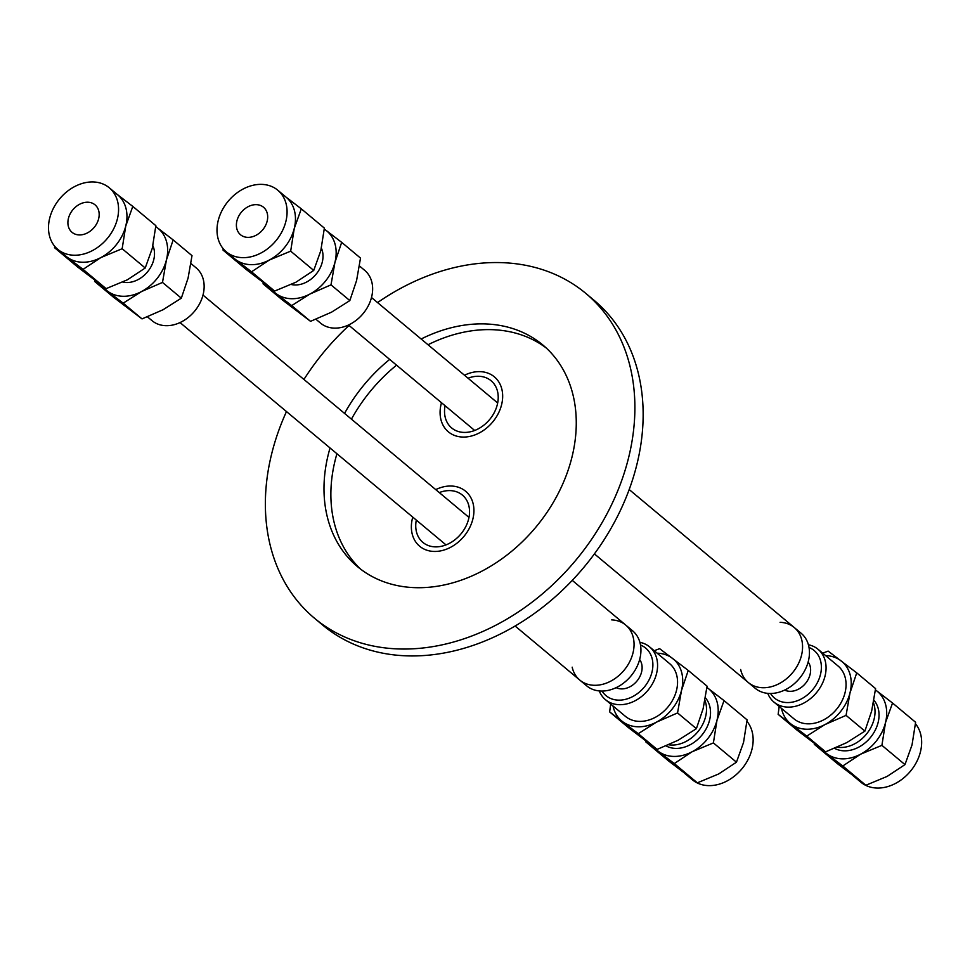 <?xml version="1.0" encoding="UTF-8"?>
<svg xmlns="http://www.w3.org/2000/svg" width="970" height="970" viewBox="0 0 970 970"><rect width="100%" height="100%" fill="white"/><g stroke="black" fill="none" stroke-linecap="round" stroke-linejoin="round"><path stroke-width="1.45" d="M780.11 622.316A35.829 27.669 129.9 0 1 794.26 627.529A35.829 27.669 129.9 0 1 792.514 672.768A35.829 27.669 129.9 0 1 748.294 682.516A35.829 27.669 129.9 0 1 740.656 669.518M748.294 682.516A35.829 27.669 129.9 0 0 792.514 672.768A35.829 27.669 129.9 0 0 794.26 627.529L801.147 633.277A35.829 27.669 129.9 0 1 799.389 678.515A35.829 27.669 129.9 0 1 755.181 688.263L594.416 553.894M468.049 378.215A30.761 23.753 129.9 0 1 491.099 380.749A30.761 23.753 129.9 0 1 489.595 419.573A30.761 23.753 129.9 0 1 451.644 427.94A30.761 23.753 129.9 0 1 445.072 405.715M441.18 403.884A35.829 27.669 -50.1 0 0 448.395 431.844A35.829 27.669 -50.1 0 0 492.602 422.095A35.829 27.669 -50.1 0 0 494.361 376.845A35.829 27.669 -50.1 0 0 464.484 375.232A35.829 27.669 129.9 0 1 494.361 376.845A35.829 27.669 129.9 0 1 492.602 422.095A35.829 27.669 129.9 0 1 448.395 431.844A35.829 27.669 129.9 0 1 441.18 403.884A35.829 27.669 129.9 0 1 441.495 402.72A35.829 27.669 -50.1 0 0 441.18 403.884M412.456 518.283A35.829 27.669 129.9 0 1 412.759 517.119A35.829 27.669 -50.1 0 0 412.456 518.283A35.829 27.669 -50.1 0 0 419.658 546.231A35.829 27.669 129.9 0 1 412.456 518.283M435.748 489.62A35.829 27.669 129.9 0 1 465.624 491.244A35.829 27.669 129.9 0 1 463.866 536.483A35.829 27.669 129.9 0 1 419.658 546.231A35.829 27.669 -50.1 0 0 463.866 536.483A35.829 27.669 -50.1 0 0 465.624 491.244A35.829 27.669 -50.1 0 0 435.748 489.62M377.572 302.579A211.63 163.409 129.9 0 1 585.844 293.425L594.101 300.324A211.63 163.409 129.9 0 1 636.659 465.394A211.63 163.409 129.9 0 1 502.302 633.034A211.63 163.409 129.9 0 1 322.658 625.068L314.413 618.169A211.63 163.409 129.9 0 1 271.855 453.099A211.63 163.409 129.9 0 1 286.477 411.559M303.937 379.452A211.63 163.409 129.9 0 1 349.054 325.459M585.844 293.425A211.63 163.409 129.9 0 1 628.402 458.495A211.63 163.409 129.9 0 1 494.045 626.135A211.63 163.409 129.9 0 1 314.413 618.169M360.986 569.426A144.469 111.55 129.9 0 1 335.305 459.695A144.469 111.55 129.9 0 1 336.929 453.73M351.431 419.149A144.469 111.55 129.9 0 1 396.56 365.156M428.012 344.75A144.469 111.55 129.9 0 1 546.146 347.915M421.138 339.003A144.469 111.55 129.9 0 1 542.776 344.944A144.469 111.55 129.9 0 1 571.839 457.634A144.469 111.55 129.9 0 1 480.114 572.082A144.469 111.55 129.9 0 1 357.481 566.638A144.469 111.55 129.9 0 1 328.418 453.948A144.469 111.55 129.9 0 1 330.042 447.982M344.556 413.402A144.469 111.55 129.9 0 1 389.673 359.409M611.706 619.891A35.829 27.669 129.9 0 1 625.759 625.092A35.829 27.669 129.9 0 1 624.001 670.331A35.829 27.669 129.9 0 1 579.793 680.079A35.829 27.669 129.9 0 1 572.179 667.178M579.793 680.079A35.829 27.669 129.9 0 0 624.001 670.331A35.829 27.669 129.9 0 0 625.759 625.092L632.634 630.839A35.829 27.669 129.9 0 1 630.888 676.078A35.829 27.669 129.9 0 1 586.668 685.826L515.118 626.026M439.277 492.578A30.822 23.801 129.9 0 1 462.399 495.088A30.822 23.801 129.9 0 1 460.895 533.997A30.822 23.801 129.9 0 1 422.871 542.388A30.822 23.801 129.9 0 1 416.3 520.065M241.021 212.636A17.921 13.835 129.9 0 1 263.537 207.265A17.921 13.835 129.9 0 1 263.052 229.393A17.921 13.835 129.9 0 1 240.548 234.764A17.921 13.835 129.9 0 1 241.021 212.636M269.357 260.021L251.545 271.806L235.552 259.511A40.134 30.991 -50.1 0 0 269.357 260.021A40.134 30.991 -50.1 0 0 285.107 246.792A40.134 30.991 -50.1 0 0 294.237 228.532L290.673 251.157L269.357 260.021M226.301 251.812A40.134 30.991 129.9 0 1 227.368 202.245A40.134 30.991 129.9 0 1 277.784 190.217A40.134 30.991 129.9 0 1 276.717 239.784A40.134 30.991 129.9 0 1 226.301 251.812L234.691 258.82A40.134 30.991 -50.1 0 0 235.552 259.511L223.052 250.127L223.185 248.672M285.301 196.546L301.306 208.841L294.237 228.532A40.134 30.991 -50.1 0 0 286.162 197.225L277.784 190.217M223.052 250.127L246.113 269.405L274.607 291.073L295.923 282.221L313.734 270.436L290.673 251.157M313.734 270.436L320.791 250.733L324.368 228.12L301.306 208.841M274.607 291.073L251.545 271.806M321.397 248.187A25.268 19.509 129.9 0 1 316.499 273.722A25.268 19.509 129.9 0 1 291.315 284.513M356.584 280.524L360.513 258.093L341.683 242.354L334.929 262.421L331 284.853L349.83 300.591L356.584 280.524M270.969 288.381A40.316 31.125 -50.1 0 0 275.977 293.522L263.076 283.834L281.906 299.572L310.533 321.337L331.594 312.146L349.83 300.591M331 284.853L309.939 294.043L291.703 305.598L310.533 321.337M324.283 229.017L341.683 242.354M263.076 283.834L263.234 282.561M291.703 305.598L275.977 293.522A40.316 31.125 -50.1 0 0 309.939 294.043A40.316 31.125 -50.1 0 0 334.929 262.421A40.316 31.125 -50.1 0 0 325.944 230.278A40.316 31.125 -50.1 0 0 324.271 229.114M315.953 319.275L320.549 323.119A34.399 26.566 -50.1 0 0 363.762 312.801A34.399 26.566 -50.1 0 0 364.671 270.327L359.47 265.974M94.551 226.956A17.921 13.835 129.9 0 1 72.047 232.327A17.921 13.835 129.9 0 1 72.52 210.199A17.921 13.835 129.9 0 1 95.024 204.828A17.921 13.835 129.9 0 1 94.551 226.956M116.8 194.109L132.793 206.404L125.736 226.107A40.134 30.991 -50.1 0 0 117.661 194.8L109.27 187.792A40.134 30.991 129.9 0 1 108.216 237.347A40.134 30.991 129.9 0 1 57.788 249.375A40.134 30.991 129.9 0 1 58.855 199.82A40.134 30.991 129.9 0 1 109.27 187.792M57.788 249.375L66.178 256.383A40.134 30.991 -50.1 0 0 67.039 257.074L54.538 247.702L54.672 246.234M83.044 269.369L67.039 257.074A40.134 30.991 -50.1 0 0 100.856 257.583L83.044 269.369L106.094 288.648L127.409 279.784L145.221 267.999L122.159 248.72L100.856 257.583A40.134 30.991 -50.1 0 0 125.736 226.107L122.159 248.72M106.094 288.648L77.6 266.98L54.538 247.702M145.221 267.999L152.29 248.296L155.855 225.683L132.793 206.404M152.896 245.749A25.268 19.509 129.9 0 1 147.986 271.285A25.268 19.509 129.9 0 1 122.802 282.076M102.456 285.944A40.316 31.125 -50.1 0 0 107.464 291.097A40.316 31.125 -50.1 0 0 141.426 291.606L123.19 303.161L94.575 281.397L113.405 297.135L142.02 318.9L163.093 309.721L181.329 298.166L188.083 278.099L191.999 255.656L173.169 239.917L166.416 259.984L162.499 282.428L141.426 291.606A40.316 31.125 -50.1 0 0 166.416 259.984A40.316 31.125 -50.1 0 0 157.443 227.853L173.169 239.917M94.575 281.397L94.721 280.124M123.19 303.161L142.02 318.9M155.77 226.58L157.443 227.853A40.316 31.125 -50.1 0 0 155.77 226.677M162.499 282.428L181.329 298.166M147.452 316.838L152.047 320.682A34.399 26.566 -50.1 0 0 195.261 310.376A34.399 26.566 -50.1 0 0 196.17 267.89L190.957 263.537M881.912 745.348L860.596 754.199L842.784 765.985L814.291 744.317L837.352 763.596L865.846 785.263L887.162 776.4L904.974 764.615L912.03 744.924L915.607 722.298L892.545 703.02L885.477 722.723L881.912 745.348L904.974 764.615M814.291 744.317L814.363 743.42M822.609 749.628A40.134 30.991 -50.1 0 0 826.792 753.69A40.134 30.991 -50.1 0 0 860.596 754.199A40.134 30.991 -50.1 0 0 885.477 722.723A40.134 30.991 -50.1 0 0 876.54 690.725L892.545 703.02M875.425 689.876L876.54 690.725A40.134 30.991 -50.1 0 0 875.413 689.925M842.784 765.985L865.846 785.263M852.909 775.551L860.875 782.208A40.134 30.991 -50.1 0 0 911.291 770.18A40.134 30.991 -50.1 0 0 915.474 723.765M834.588 748.331A31.355 24.214 -50.1 0 0 870.951 736.873A31.355 24.214 -50.1 0 0 873.921 700.255M837.219 747.215A31.355 24.214 -50.1 0 0 866.925 733.514A31.355 24.214 -50.1 0 0 873.449 702.85M781.505 708.403A40.316 31.125 -50.1 0 0 791.035 724.044A40.316 31.125 -50.1 0 0 824.997 724.554A40.316 31.125 -50.1 0 0 849.987 692.932A40.316 31.125 -50.1 0 0 841.014 660.8A40.316 31.125 -50.1 0 0 825.64 655.611M808.398 644.759A34.399 26.566 129.9 0 1 818.098 649.318L838.092 666.026A34.399 26.566 129.9 0 1 837.183 708.5A34.399 26.566 129.9 0 1 793.957 718.818L773.975 702.11A34.399 26.566 129.9 0 1 767.767 693.368M822.693 653.162L828.125 651.1L856.74 672.865L849.987 692.932L846.07 715.375L824.997 724.554L806.761 736.109L778.146 714.344L779.189 706.463M856.74 672.865L875.57 688.603L871.654 711.046L864.9 731.113L846.664 742.668L825.591 751.847L796.976 730.083L778.146 714.344M825.591 751.847L806.761 736.109M864.9 731.113L846.07 715.375M808.155 661.976A18.636 14.392 129.9 0 1 805.815 683.025A18.636 14.392 129.9 0 1 784.669 690.07M809.016 647.487A30.967 23.91 129.9 0 1 813.394 688.785A30.967 23.91 129.9 0 1 770.556 693.489M818.098 649.318A34.399 26.566 129.9 0 1 817.189 691.804A34.399 26.566 129.9 0 1 773.975 702.11M713.399 742.911L692.095 751.774L674.283 763.56L645.778 741.88L668.839 761.159L697.345 782.826L718.649 773.975L736.46 762.19L743.529 742.486L747.094 719.873L724.032 700.595L716.976 720.286L713.399 742.911L736.46 762.19M645.778 741.88L645.862 740.983M654.107 747.191A40.134 30.991 -50.1 0 0 658.278 751.265A40.134 30.991 -50.1 0 0 692.095 751.774A40.134 30.991 -50.1 0 0 716.976 720.286A40.134 30.991 -50.1 0 0 708.039 688.3L724.032 700.595M706.912 687.439L708.039 688.3A40.134 30.991 -50.1 0 0 706.912 687.487M674.283 763.56L697.345 782.826M684.396 773.126L692.362 779.783A40.134 30.991 -50.1 0 0 742.777 767.755A40.134 30.991 -50.1 0 0 746.961 721.328M666.087 745.906A31.355 24.214 -50.1 0 0 702.438 734.435A31.355 24.214 -50.1 0 0 705.408 697.83M668.706 744.778A31.355 24.214 -50.1 0 0 698.424 731.077A31.355 24.214 -50.1 0 0 704.947 700.425M613.004 705.978A40.316 31.125 -50.1 0 0 622.534 721.607A40.316 31.125 -50.1 0 0 656.496 722.129A40.316 31.125 -50.1 0 0 681.486 690.495A40.316 31.125 -50.1 0 0 672.501 658.363A40.316 31.125 -50.1 0 0 657.126 653.186M639.897 642.334A34.399 26.566 129.9 0 1 649.597 646.881L669.579 663.589A34.399 26.566 129.9 0 1 668.669 706.075A34.399 26.566 129.9 0 1 625.456 716.381L605.462 699.673A34.399 26.566 129.9 0 1 599.266 690.943M654.192 650.724L659.612 648.663L688.239 670.428L681.486 690.495L677.557 712.938L656.496 722.129L638.26 733.684L609.633 711.907L610.676 704.026M688.239 670.428L707.069 686.166L703.141 708.609L696.387 728.676L678.151 740.231L657.09 749.422L628.463 727.645L609.633 711.907M657.09 749.422L638.26 733.684M696.387 728.676L677.557 712.938M639.642 659.539A18.636 14.392 129.9 0 1 637.314 680.588A18.636 14.392 129.9 0 1 616.156 687.645M640.503 645.05A30.967 23.91 129.9 0 1 644.892 686.36A30.967 23.91 129.9 0 1 602.055 691.064M649.597 646.881A34.399 26.566 129.9 0 1 648.688 689.367A34.399 26.566 129.9 0 1 605.462 699.673M794.26 627.529L629.19 489.547M348.521 325.011L474.694 430.474M785.057 689.888L785.906 690.591M371.498 297.511L497.671 402.974M808.034 662.389L808.883 663.104M625.759 625.092L572.264 580.387M180.02 322.574L446.006 544.91M616.544 687.451L617.393 688.154M202.997 295.086L468.983 517.41M639.533 659.952L640.382 660.667"/></g></svg>
